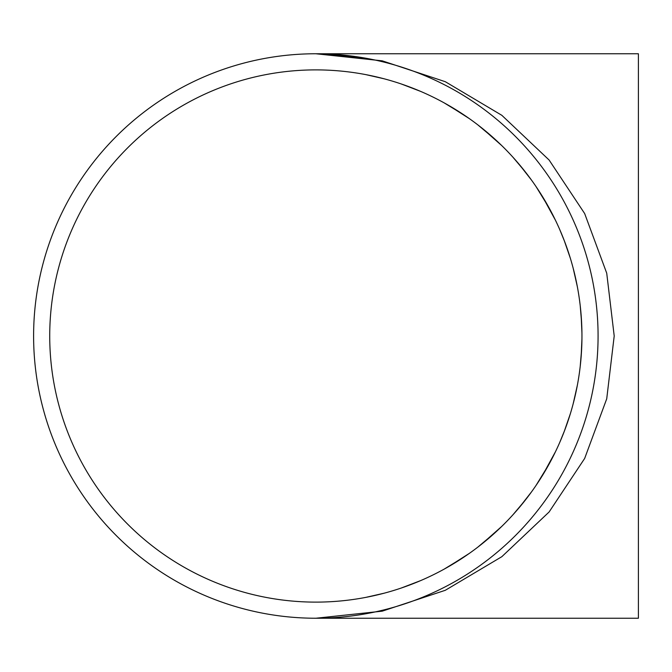 <?xml version="1.0" encoding="UTF-8"?>
<svg xmlns="http://www.w3.org/2000/svg" width="672" height="672" viewBox="0 0 672 672"><rect width="100%" height="100%" fill="white"/><g stroke="black" fill="none" stroke-linecap="round" stroke-linejoin="round"><path stroke-width="1.01" d="M365.677 74.592L384.04 78.775M401.654 84.109L420.697 91.417M444.167 102.875L464.579 115.34M477.842 124.883L496.482 140.591M512.812 157.063L525.42 172.007M536.012 186.53L549.242 208.169M559.742 229.572L564.665 241.651M566.706 247.229L568.537 252.588M573.334 268.808L577.382 286.894M579.566 300.426L580.096 304.651M581.146 315.302L581.935 332.959M581.633 349.07L580.205 366.458M577.24 385.846L573.14 403.914M570.368 413.666L564.127 431.768M555.425 451.819L542.497 475.432M531.577 491.795L519.086 507.772M501.598 526.546L481.874 543.959M469.333 553.384L448.333 566.782M420.462 580.684L401.268 588.025M383.888 593.267L365.719 597.4M365.677 597.408L384.04 593.225M401.654 587.891L420.697 580.583M444.167 569.125L464.579 556.66M477.842 547.117L496.482 531.409M512.812 514.937L525.42 499.993M536.012 485.47L549.242 463.831M559.742 442.428L564.665 430.349M573.334 403.192L577.382 385.106M579.566 371.574L580.096 367.349M581.146 356.698L581.935 339.041M581.633 322.93L580.205 305.542M577.24 286.154L573.14 268.086M570.368 258.334L564.127 240.232M555.425 220.181L542.497 196.568M531.577 180.205L519.086 164.228M501.598 145.454L481.874 128.041M469.333 118.616L448.333 105.218M420.462 91.316L401.268 83.975M383.888 78.733L365.719 74.6M315.84 53.76L638.4 53.76L638.4 618.24L315.84 618.24L382.234 611.167L445.301 590.293L501.866 556.668L549.116 511.972L584.657 458.455L606.724 398.807L614.208 336L606.724 273.193L584.657 213.545L549.116 160.028L501.866 115.332L445.301 81.707L382.234 60.833L315.84 53.76A282.24 282.24 0 0 1 560.263 477.12A282.24 282.24 0 0 1 71.417 477.12A282.24 282.24 0 0 1 315.84 53.76L363.35 57.792M315.84 69.888A266.112 266.112 0 0 1 546.302 469.056A266.112 266.112 0 0 1 85.378 469.056A266.112 266.112 0 0 1 315.84 69.888M416.17 599.81L410.054 602.053"/></g></svg>
